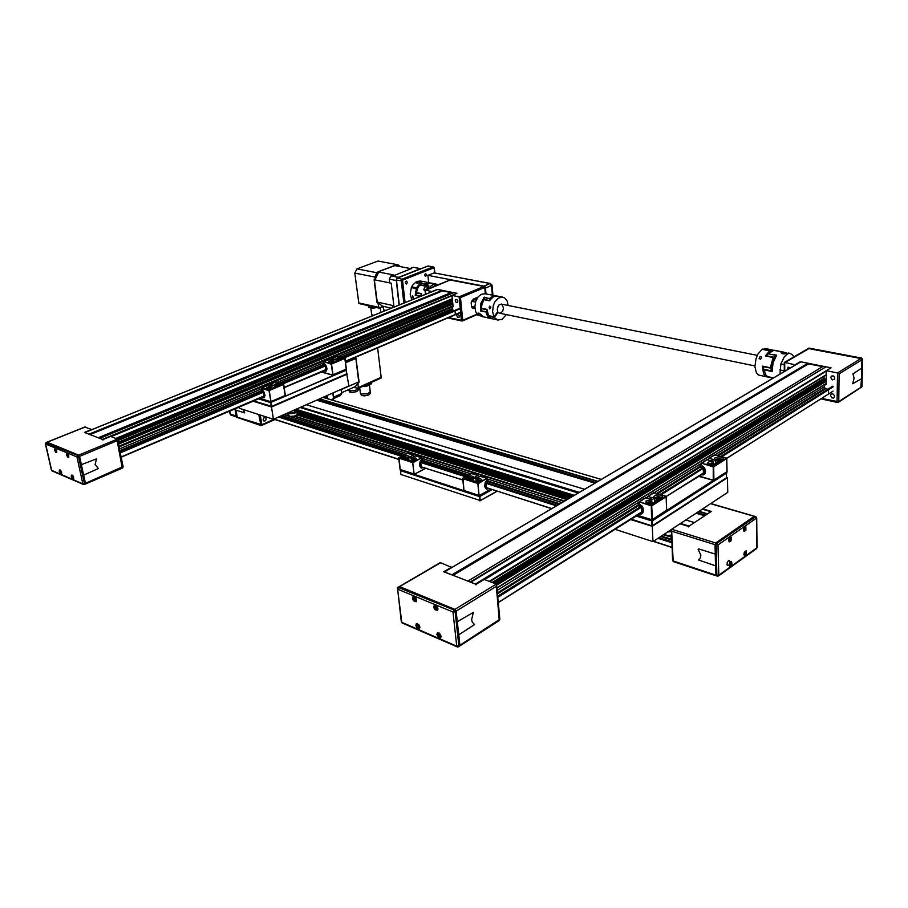 <?xml version="1.0" encoding="UTF-8"?>
<svg xmlns="http://www.w3.org/2000/svg" width="908" height="908" viewBox="0 0 908 908"><rect width="100%" height="100%" fill="white"/><g stroke="black" fill="none" stroke-linecap="round" stroke-linejoin="round"><path stroke-width="1.36" d="M825.429 366.696L823.181 366.242L467.813 581.075L470.185 581.994L825.622 366.991M444.239 572.006L800.515 362.11M830.775 367.99L475.395 584.014L476.008 584.877M489.911 581.585L823.953 376.321M493.362 582.902L824.487 378.908L823.976 378.273L492.147 582.437M397.625 588.112L397.602 589.156L399.475 586.602L454.931 609.347L456.191 611.129L454.931 609.347L452.967 611.981L455.135 611.776L453.875 609.994L397.829 587.306M499.275 620.55L499.854 619.233L459.902 645.27L458.767 634.851L474.509 624.568L472.262 622.094L471.57 619.767L473.363 612.344L457.337 621.719L456.191 611.129L459.913 645.361L459.505 646.155L459.902 645.27L456.724 646.133L457.235 646.905L458.869 646.031L455.135 611.776L496.29 586.284L496.324 584.128L454.931 609.347L399.543 586.636L440.618 562.722L451.855 567.523M439.665 562.96L440.618 562.722M458.688 646.678L458.949 646.099M646.859 498.299L647.79 496.415L652.171 497.686L649.788 499.173L645.384 497.902L639.266 501.704M638.403 502.419L645.565 497.913M636.883 515.04L652.216 519.841L651.604 519.592L651.297 505.245L639.3 501.92L651.581 505.938L651.297 505.245L666.052 496.404M638.63 513.939L640.81 514.257L642.558 513.429L643.636 510.432L642.444 506.653L638.29 502.714M642.001 506.006L638.438 503.429M653.646 492.749L647.722 496.438L654.237 492.783M654.816 501.954L652.841 503.486L649.038 503.917L645.974 502.941L646.019 500.966L651.728 499.854L654.339 498.22L653.454 496.665L655.78 495.144L659.832 494.928L662.556 496.188L662.068 497.845L654.816 501.954M656.7 501.239L654.441 500.592L654.52 502.499M658.255 500.263L656.144 499.786L656.144 498.798L660.15 498.674M654.407 499.99L654.339 498.22M646.78 503.407L651.83 502.226L654.044 502.907M652.25 503.656L648.187 503.804M651.411 502.487L651.796 501.636L649.833 501.568L645.928 502.907M642.705 507.107L643.454 510.705L641.899 513.122M647.949 496.426L653.942 492.704L666.075 496.438M666.699 510.024L652.353 519.603M647.529 498.322L648.868 498.901M497.663 596.181L640.889 506.403L641.513 506.959L641.65 512.645L498.265 602.537M638.494 503.645L641.865 506.619L643.091 510.33L641.865 513.145L639.232 513.553M708.024 459.902L709.057 458.279L713.393 459.391L711.225 460.753L706.867 459.63L701.282 463.091M706.833 459.652L700.443 464.385L701.192 463.148L707.048 459.641M698.672 476.042L713.824 480.287L713.234 480.06L713.189 466.213L701.385 463.205L713.359 466.882L713.189 466.213L726.604 458.131M700.431 474.929L703.552 474.895L704.971 473.533L705.482 471.411L704.381 467.79L700.318 464.067M703.689 474.067L705.255 471.774L705.028 469.266L703.655 466.882L700.454 464.771M709.216 458.29L714.403 454.931M716.287 463.228L715.198 464.351L711.759 465.055L709.046 464.714L707.264 463.352L709 461.729L713.143 461.355L715.515 459.868L714.551 458.983L714.834 457.995L718.716 456.792L722.337 457.337L723.426 458.926L716.287 463.228M717.808 462.728L715.572 462.149L715.617 464.101M719.227 461.832L717.116 461.4L717.116 460.492L720.986 460.435M715.515 459.868L715.561 461.65M708.671 464.578L713.2 463.647L715.39 464.249M713.597 464.862L710.045 464.93M712.814 463.886L713.177 463.069L711.384 463.023L707.775 464.113M727.013 471.365L726.752 458.109L714.675 454.885L726.684 458.234M726.922 471.876L713.949 480.071M713.404 480.366L666.631 510.58M660.059 494.417L703.098 467.586L703.496 473.567L666.256 496.494M700.477 464.998L703.802 467.768L704.949 471.32L703.666 474.078L701.044 474.544M861.885 386.286L860.807 387.841L861.488 378.715L852.691 383.766L854.133 378.193L852.975 373.824L861.703 368.228L861.885 359.795L860.863 358.535L861.885 359.795L862.373 359M807.87 348.683L808.551 348.536L807.87 348.683M838.459 402.221L860.262 387.886M714.902 454.885L824.385 386.706L824.532 385.287L826.155 384.129L826.303 370.725L837.494 372.972L837.097 401.824L837.528 402.482L838.697 401.801L821.672 398.396M824.385 386.706L825.19 388.601L827.438 389.078M830.672 377.501L831.456 375.991L833.215 375.923L834.622 377.376L834.668 379.09L832.273 379.919L830.672 377.501M830.457 395.548L831.217 394.083L832.965 394.004L834.384 395.457L834.486 397.012L833.578 398.022L832.069 397.965L830.457 395.548M787.486 369.658L788.008 367.127L790.618 367.819M784.399 362.871L809.55 348.275M839.117 373.892L861.885 359.795L861.306 387.058L838.72 401.586L839.117 373.892L837.494 372.972L860.863 358.535L808.551 348.536L861.783 358.308L862.452 359.318L861.874 386.763L861.034 387.693M453.387 292.603L451.946 292.308L98.2 437.724L99.551 438.246L453.455 292.773M84.716 432.526L437.44 289.561M456.792 293.409L102.525 439.404L102.945 440.039M47.068 442.207L78.69 455.078L79.541 456.384L78.69 455.078L76.942 456.951L78.553 456.792L77.702 455.487L45.945 442.854M123 466.576L85.465 483.328L83.65 475.077L98.37 468.573L95.158 464.544L96.418 458.926L81.368 464.714L79.541 456.384L85.5 483.499L85.284 484.112L85.465 483.328L82.9 483.896L83.559 484.577L84.512 483.828L78.553 456.792L117.189 440.686L117.404 439.097L78.69 455.078L46.944 442.355M84.807 427.112L91.98 429.586M85.284 484.112L84.376 484.509M267.86 385.389L261.822 387.932L267.86 385.389L270.414 386.15L272.786 385.151L270.232 384.39L276.191 381.871L270.209 384.39M261.504 388.238L261.198 389.033L261.81 387.92L261.572 388.442L268.677 390.588L268.927 390.065L261.833 387.932M261.595 397.307L264.012 397.806L264.988 395.286L263.774 391.541L261.141 388.896M262.355 389.929L261.254 389.35M269.801 385.968L270.232 384.39M270.141 384.39L276.214 381.848L283.784 384.288L276.52 381.973M272.888 387.886L267.622 389.214L266.021 388.635L266.907 387.364L271.526 386.57L276.531 383.437L280.878 383.778L279.948 385.106L272.888 387.886M275.987 386.797L278.03 385.786M274.137 385.469L274.738 387.228L275.839 385.843L279.437 385.321M267.815 389.237L271.98 388.488M271.413 388.647L271.753 388L270.232 387.988L266.702 389.055M264.966 395.956L263.922 397.295M259.506 398.192L270.936 401.79L268.927 390.065L283.341 383.971L285.271 395.593L270.97 401.733M283.716 384.379L285.226 395.627M285.316 395.411L270.993 401.506L269.256 390.531L283.637 384.424L285.316 395.332M270.459 401.711L259.472 398.374M120.151 452.127L263.343 391.881L263.944 396.626L121.207 457.178M261.515 389.589L263.661 391.916L264.648 395.037L263.933 397.25L261.981 397.136M329.615 359.386L323.986 361.747L329.615 359.386L332.192 360.067L334.394 359.137L331.817 358.456L337.367 356.118L331.726 358.456L337.64 356.186M323.691 362.02L323.361 362.814L323.986 361.736L330.932 364.165L324.008 361.747M323.543 370.884L326.108 371.247L327.039 368.58L325.995 365.345L323.305 362.678M324.769 363.87L323.407 363.132M331.272 359.829L331.726 358.456M321.398 371.792L332.85 375.083L331.17 363.665L344.7 357.979L337.367 356.118L344.995 358.32L346.232 369.295L332.941 375.004M334.791 361.645L329.729 362.894L328.14 362.337L328.957 361.168L333.327 360.442L337.98 357.525L342.18 357.877L341.567 358.966L334.791 361.645M337.458 360.737L339.592 359.795M335.744 359.42L336.312 361.134L337.186 359.863L340.614 359.364M330.001 362.905L333.724 362.315M333.191 362.462L333.52 361.838L332.101 361.827L328.832 362.735M327.039 369.17L325.87 370.839M344.915 358.41L346.345 369.193L332.873 375.072M346.289 369.079L332.964 374.777L331.488 364.108L344.858 358.433L346.277 369.034M332.464 375.004L321.239 371.871M282.082 383.539L325.404 365.425L326.006 370.146L284.295 387.625M323.634 363.37L325.79 365.584L326.721 368.603L325.927 370.782L323.94 370.714M319.537 372.598L318.742 372.927M317.312 373.54L316.551 373.869M471.604 306.484L471.104 302.909M471.831 300.889L474.759 299.708M471.944 307.551L473.624 307.097M475.168 299.583L474.192 298.675M473.897 298.8L475.338 299.822M473.874 306.949L471.661 307.154M475.917 299.935L474.839 298.846L476.587 299.39M476.167 299.107L475.542 298.096M450.323 279.948L484.622 286.236L485.371 287.234L484.929 286.213L484.009 286.485L484.759 287.484L484.009 286.485L450.981 279.732M474.895 308.277L472.932 308.323L471.445 306.745L471.309 302.114L473.295 299.141L478.039 297.052M472.739 308.232L474.839 307.46M338.695 356.413L452.184 308.561L453.058 306.325L451.968 295.406L459.119 296.848L461.423 320.399L461.9 321.035L462.717 320.479L448.484 317.596M452.184 308.561L452.854 310.082L454.295 310.388M455.283 300.786L455.691 299.481L456.872 299.481L457.836 300.843L457.677 302.478L456.168 302.5L455.283 300.786M456.747 315.575L457.144 314.293L458.324 314.293L459.357 315.893L459.142 317.267L457.643 317.289L456.747 315.575M425.319 290.469L450.141 280.016L484.009 286.485L459.119 296.848L460.504 297.597L485.371 287.234L485.962 293.863L485.451 288.097L491.898 285.339L490.365 283.5L491.512 285.362L492.374 295.111M326.812 398.51L324.973 397.193M290.049 411.926L290.435 412.811L292.217 413.049L295.123 411.676M288.381 412.743L288.858 415.671L290.242 416.409L295.1 415.978L297.291 414.184M567.001 499.638L296.961 414.979L293.295 416.693L289.436 416.159M288.369 412.663L290.515 413.719L294.828 413.151L296.882 411.483L294.941 410.45M669.151 530.953L671.5 530.079M663.975 534.358L667.584 535.459L671.682 535.016M671.693 535.232L667.448 535.697L664.304 534.574M667.528 532.02L671.557 531.589M688.775 526.946L689.127 526.107L680.512 523.473M702.168 509.206L710.907 511.692M263.116 419.882L263.99 417.623L265.783 417.714L266.123 419.382L265.272 420.801L263.831 420.994L263.116 419.882M235.478 408.441L237.465 417.737L236.738 417.498M258.814 414.536L260.959 425.5L261.867 424.762L236.943 417.124L235.739 410.03L244.706 412.924L243.128 409.485M237.851 417.691L260.88 425.466M711.804 504.042L755.342 516.675L756.477 518.162L756.239 517.39M716.537 575.672L717.161 576.115M674.008 561.632L673.203 561.11L671.568 529.421L679.979 523.825L688.593 526.47L711.259 511.397L702.678 508.866L710.555 503.679M672.079 531.259L715.016 544.687L715.754 542.973L715.016 544.687L718.046 544.868L716.877 543.324L716.151 545.038L716.877 575.513L718.307 576.047L718.75 575.252L715.754 575.059L715.016 544.687L715.243 554.096L698.706 548.829L698.173 549.317L700.908 555.287L700.511 557.455L698.604 560.066L715.527 565.775L715.754 575.059L673.066 560.974L672.896 560.145M486.699 478.289L480.377 476.28L477.177 477.96L474.68 477.165L477.903 475.497L478.675 477.154M471.15 473.681L462.547 478.527L471.434 473.533L477.721 475.52M480.219 476.314L486.767 478.3L487.619 479.31L486.949 478.425M487.675 479.072L486.189 480.899M487.653 479.662L485.212 482.489L484.622 486.699L486.506 489.242L489.094 488.504M479.038 495.518L463.954 490.592L462.955 478.073L478.493 483.453L486.836 478.516L477.914 483.147L479.129 495.632L490.922 489.094M468.63 479.174L466.065 478.561L465.883 477.086L471.082 475.758L473.363 476.689L473.091 477.914L475.837 478.788L480.253 478.539L481.853 479.708L480.071 481.365L476.904 481.842L468.664 479.503M474.782 481.444L480.763 481.047M476.428 481.819L479.606 481.512M481.49 480.536L478.153 479.923L475.985 480.332L476.473 480.99M466.894 478.936L471.956 478.21L473.295 479.969L472.205 480.638M470.707 480.15L471.672 479.503L471.161 478.811L468.131 479.152M472.864 479.833L473.091 477.914M486.416 488.595L484.543 486.064M477.165 477.949L478.459 477.267M556.445 505.858L485.894 483.317L487.925 481.671L488.016 480.037L485.803 482.137L484.917 485.542L485.859 488.22L488.572 488.334M551.871 508.559L486.722 487.732M421.494 457.689L415.671 455.839L412.504 457.405L410.212 456.679L413.299 455.124L414.332 456.474M407.227 453.444L398.635 458.007L407.476 453.319L413.242 455.146M415.535 455.873L421.573 457.7L422.402 458.676L421.709 457.802M422.447 458.438L420.517 460.776M422.436 459.005L420.041 461.639L419.451 465.577L421.164 468.108L424.013 467.541M414.025 474.135L400.201 469.629L399.021 457.553L413.265 462.512L421.573 457.859L412.686 462.274L414.184 474.271L425.863 468.131M404.287 458.563L401.96 458.029L401.824 456.69L406.807 455.373L408.975 456.179L408.634 457.382L411.142 458.177L415.285 457.927L416.749 458.96L414.99 460.526L411.926 461.014L404.321 458.881M410.121 460.731L415.637 460.254M411.744 461.003L414.479 460.685M416.375 459.743L412.902 459.334L411.324 459.664L411.778 460.288M408.793 458.699L407.771 459.981M406.398 459.539L407.386 458.903L406.954 458.29L404.151 458.563M408.464 459.232L408.634 457.382M421.335 467.597L419.916 466.519L419.371 464.363M413.072 457.11L413.798 456.667M465.293 476.745L420.722 462.501L422.742 460.946L422.799 459.369L420.608 461.355L419.757 464.612L420.756 467.211L423.491 467.37M462.683 479.833L421.096 466.837L462.705 480.003M489.696 317.357L487.585 314.747L487.369 312.704M486.847 312.704L486.03 312.08L487.38 315.723L489.299 317.823L489.696 317.391M487.256 312.148L480.502 310.933L480.843 303.522L484.225 297.2L490.706 298.925M490.592 294.76L495.734 295.758L492.59 296.235L489.775 298.289L494.19 296.337M485.054 297.722L484.225 297.2M480.865 311.013L482.057 310.933M490.502 318.05L486.677 317.618M485.281 317.403L477.653 314.917L475.542 311.444L474.839 306.7L475.69 301.615L477.926 297.2L481.092 294.34L485.383 293.749M478.005 314.736L483.056 316.847L479.095 313.181L477.642 313.249L478.005 314.736M485.133 317.108L491.557 318.651M481.478 307.891L481.183 310.718L486.858 311.932M490.672 298.959L484.702 297.654L483.555 300.139M486.654 309.333L486.609 311.841L487.233 312.011M490.15 298.743L488.924 300.696M490.524 318.231L491.512 318.629M508.174 305.451L507.107 301.047L504.78 298.051L502.294 297.052L498.254 298.164L494.769 302.035L493.226 305.678L492.545 311.66L493.929 316.813L497.732 311.671L497.425 308.062L499.105 304.838L501.818 304.237L503.509 307.96L502.771 310.933L501 312.919L499.377 313.169L497.38 312.148M497.289 309.832L498.015 306.314M498.117 312.295L494.304 317.437L497.709 320.036L502.079 319.31L506.278 314.588M493.929 316.813L488.459 315.666L487.029 309.412L481.478 308.266L481.785 305.133L483.816 299.674L489.367 300.786L493.385 296.712L497.595 296.144M497.527 319.991L491.239 318.504L489.06 316.608L489.185 315.814M483.76 299.776L482.057 303.76L481.478 308.266M489.752 306.075L490.865 307.097L489.923 308.913L489.106 307.596L489.752 306.075M492.125 318.844L487.369 317.766M770.041 352.247L769.031 353.337M768.985 353.291L773.65 350.329L782.912 351.986M769.507 354.109L776.646 355.141L773.003 362.746L772.106 371.486L764.32 369.862L764.457 370.997L765.455 374.368L767.26 376.65L773.434 377.955M792.934 357.377L793.535 356.435L792.707 355.028L789.903 353.36L787.656 353.814L784.274 356.799L780.835 363.96L779.938 374.119M787.486 353.314L783.366 352.1L780.982 352.758L782.821 353.916L787.486 353.314M764.661 369.942L765.853 369.749M765.183 373.744L764.32 369.862M774.32 359.091L774.376 357.014L775.5 355.3L776.204 355.732M772.072 370.997L771.176 370.816L771.13 369L772.197 366.855M766.556 356.174L767.839 353.779L775.5 355.3M771.414 370.907L763.537 369.227L763.73 366.344M773.162 378.114L766.681 376.139M762.663 349.444L765.785 348.638M766.534 376.797L758.464 374.993L756.341 372.768L754.923 366.56L756.001 358.796L757.976 354.041L762.062 349.33L769.644 350.817L765.353 355.936L773.139 357.491L770.313 367.695L773.378 358.762L773.139 357.491M770.313 367.695L762.538 366.094L763.549 373.665L765.421 376.207L767.328 376.831M773.854 350.306L770.245 350.477L770.256 352.054M773.378 358.762L773.73 360.544M771.811 365.981L772.379 365.595M772.402 365.481L771.176 366.684M760.518 359.352L759.054 358.49L760.155 356.458L761.653 357.071L760.722 359.228M395.797 265.715L396.626 265.874M391.348 308.209L381.224 305.735M377.263 302.398L374.3 279.596M382.938 306.62L377.717 302.5L382.938 306.62M382.915 306.779L378.954 308.05L377.989 302.886M395.003 265.318L377.921 271.798L378.727 272.105L375.095 279.494L374.107 279.562L376.888 302.319L377.717 302.5M375.129 279.426L374.845 277.099L375.833 274.874L376.979 272.775L378.727 272.105M397.432 266.021L395.831 265.476M396.331 265.42L398.033 264.773L400.315 266.566M376.979 272.775L356.946 268.847L354.835 273.115L358.876 303.499L379.135 308.13M411.108 268.609L395.162 275.09L390.849 275.873L389.26 279.131L389.691 282.853L391.212 283.16L393.879 305.837L392.37 305.508L392.619 307.687M370.782 307.755L371.667 314.622L373.676 315.371M371.917 314.872L372.064 316.029M376.729 307.608L372.893 308.152L368.796 307.313L368.069 305.701M383.221 306.427L383.664 309.753L385.673 310.502M384.039 311.138L383.902 310.014M415.251 288.381L417.362 289.05M428.724 288.562L431.379 285.566L434.512 284.136L429.473 283.148L424.876 285.963L419.78 284.953L417.669 288.324L416.466 292.603L417.283 289.277L416.307 288.585L415.194 295.293L420.279 296.473M419.496 285.282L420.506 283.058L417.317 286.542L416.647 287.791L417.601 288.472M416.647 287.791L411.699 286.792L412.55 285.237L416.568 281.491L420.642 281.071M411.937 299.856L410.246 294.135L411.358 287.586L416.307 288.585M430.857 283.092L427.407 283.148L425.591 284.056L426.113 284.533M417.907 281.321L416.522 282.513L417.147 283.432L422.685 281.616L417.907 281.321M413.753 298.221L412.436 297.37L412.607 295.792L413.753 298.221M426.703 284.317L420.506 283.058M426.567 284.159L428.19 283.512M413.685 298.244L412.936 298.051M430.097 283.273L431.845 283.273M421.403 296.019L421.55 293.647L416.466 292.603M438.133 284.783L430.097 283.08M427.793 288.937L428.746 285.623L425.273 286.678L423.673 289.538L425.103 291.162M424.501 285.884L426.249 284.647M421.017 296.178L421.255 293.579M420.631 296.337L415.864 295.032L416.488 292.387M425.489 273.546L426.726 274.863L425.557 276.543L424.558 275.169L425.489 273.546M406.262 281.083L407.533 282.411L406.364 284.113L405.309 282.717L406.262 281.083M434.569 272.979L490.048 283.58L483.964 286.111L427.929 275.408L434.013 273.013M355.788 358.263L358.751 382.143M355.346 386.638L341.692 392.744M357.48 383.8L354.426 387.568L359.057 382.007L355.947 358.195L354.994 358.603L354.336 357.752M357.888 382.904L358.354 388.284L354.426 387.568M358.172 388.454L381.201 377.978L377.626 347.821M348.445 389.736L350.238 390.746L353.893 390.724L357.116 389.748L358.285 388.397M348.774 390.19L349.546 391.984L352.497 392.449L356.731 391.575L358.229 390.054M359.67 387.784L360.351 393.005L361.486 393.97L367.377 393.822L370.294 391.745M360.703 393.573L361.475 395.389L364.483 395.865L368.75 394.98L370.237 393.459M371.622 383.516L366.73 386.252L362.394 386.57M496.29 586.284L499.321 620.505L459.72 646.008M413.549 598.281L414.139 596.919L415.41 597.691L416.295 600.858L414.763 600.494L413.549 598.281M416.466 599.859L414.911 599.064L414.967 597.282M416.84 625.271L417.408 623.955L418.69 624.749L419.587 627.859L418.066 627.485L416.84 625.271M419.746 626.872L418.202 626.055L418.213 624.318M437.928 634.374L438.507 633.046L439.824 633.829L440.766 636.996L439.177 636.633L437.928 634.374M440.925 635.975L439.313 635.18L439.347 633.409M434.773 607.066L435.386 605.693L436.623 606.396L437.611 609.677L436.01 609.325L434.773 607.066M437.792 608.655L436.169 607.883L436.237 606.056M415.807 625.362L416.829 627.7L419.428 628.824L419.973 627.167L418.94 624.829L416.341 623.705L415.807 625.362M433.706 607.168L434.75 609.552L437.44 610.675L438.019 608.95L436.975 606.555L434.285 605.443L433.706 607.168M436.873 634.465L438.825 637.7L440.584 637.984L441.163 636.315L439.2 633.08L437.44 632.797L436.873 634.465M412.493 598.372L413.526 600.733L416.148 601.811L416.693 600.109L415.648 597.748L413.038 596.67L412.493 598.372M457.042 646.802L402.278 623.036L401.393 621.855L402.153 622.967M654.362 498.787L657.63 497.505L661.512 498.186M662.318 497.629L658.05 496.597L653.885 497.913M714.38 454.942L709 458.302L714.925 454.953M715.527 460.322L718.625 459.346L722.144 459.925M723.018 459.425L719 458.495L715.027 459.561M808.449 348.354L861.635 358.127L809.039 348.127L784.376 362.36M861.919 358.399L862.6 359.216M117.189 440.686L122.274 467.995M55.229 449.914L55.819 449.063L56.739 451.889L55.229 449.914M56.773 451.083L55.99 449.267M60.076 471.297L60.654 470.469L61.596 473.272L60.076 471.297M61.63 472.466L60.836 470.685M72.095 476.484L72.231 475.361L72.935 475.94L73.639 478.482L72.095 476.484M73.684 477.676L72.867 475.849M67.26 454.897L67.317 453.852L67.884 454.045L68.815 456.894L67.26 454.897M68.86 456.088L68.043 454.238M59.304 471.377L60.666 473.749L61.585 473.794L60.303 470.026L59.383 469.992L59.304 471.377M66.466 454.976L67.862 457.382L68.804 457.416L68.089 454.17L66.568 453.546L66.466 454.976M71.301 476.564L72.118 478.357L73.627 479.015L72.345 475.213L71.403 475.156L71.301 476.564M54.435 449.993L55.819 452.377L56.739 452.4L56.012 449.188L54.911 448.37L54.435 449.993M45.57 443.603L46.217 442.65L85.465 426.851M83.264 484.452L52.062 470.911L51.54 469.958M280.447 384.822L276.974 384.822L274.227 386.059M341.703 358.887L338.457 358.853L335.812 359.92M237.328 417.691L236.364 416.999L234.956 408.668L236.205 416.046L230.042 413.98L229.44 411.018M730.1 537.309L730.622 539.341L729.079 541.157L728.886 539.397L730.1 537.309M729.544 537.842L728.795 540.328M730.043 562.234L729.283 564.651L730.588 561.7L731.167 563.301L729.499 565.48M745.23 551.235L745.718 553.222L744.208 555.004L744.197 552.79L745.23 551.235M744.696 551.769L743.958 554.186M743.811 530.805L744.015 528.104L745.241 527.276L745.241 529.466L743.822 530.817M744.231 527.525L744.481 528.853L743.595 530.034M729.169 564.844L729.76 566.24L731.031 565.786L732.007 563.823L731.542 561.314L729.692 562.642L729.169 564.844M743.482 530.124L744.061 531.555L745.877 530.283L745.831 526.663L744.004 527.923L743.482 530.124M743.856 554.323L744.424 555.719L746.228 554.425L746.172 550.85L744.367 552.143L743.856 554.323M728.681 540.442L729.283 541.883L730.554 541.452L731.542 539.477L731.076 536.923L729.203 538.217L728.681 540.442M728.886 564.969L727.864 565.593L727.104 565.037L727.16 562.654L728.477 560.69L729.419 560.679L729.884 561.791M755.774 516.607L716.877 543.324L715.754 542.973L754.23 516.357L715.754 542.973L671.727 529.262M756.795 547.229L756.466 548.614L718.557 575.854M477.835 475.497L471.558 473.499L477.869 475.497M473.136 477.869L469.515 477.302L466.088 478.573M407.703 453.33L413.39 455.124L407.703 453.33M402.914 458.404L406.307 457.564L408.759 458.404M408.714 457.303L405.297 456.906L402.074 458.097M482.681 316.302L480.786 314.316M481.433 315.553L482.829 316.483L480.684 314.225M784.694 353.814L786.975 353.462M787.134 353.416L785.272 353.575M426.908 288.608L427.327 286.361L428.905 286.099M428.78 285.668L427.396 286.133L426.828 287.915M396.433 279.743L397.023 278.245M405.082 302.636L402.607 280.856L403.084 279.562L397.511 277.916L427.452 266.294M433.332 267.009L428.406 266.101M403.152 279.857L433.491 267.996L432.787 267.043L401.904 279.267L401.359 281.071L403.89 303.124M434.172 268.246L434.648 272.99M402.619 280.947L396.444 280.095L399.327 304.974M433.491 267.996L434.183 268.598M490.604 283.534L434.455 272.956M333.599 398.101L332.521 400.19M236.194 416.908L230.746 415.001L229.758 410.881M440.005 562.767L397.42 587.714L401.393 621.855M457.303 646.916L458.461 646.825M645.35 497.913L638.426 502.396M639.13 501.795L638.233 503.441M666.608 510.591L666.154 496.29L653.726 492.704M651.796 519.909L652.489 520.772L726.967 472.898L726.434 472.194L726.548 477.846L652.182 525.914L630.651 518.979M701.158 463.182L700.238 464.805M861.613 387.319L862.021 386.524M837.448 402.482L838.22 402.38M122.546 467.995L123.193 466.78L117.518 439.381L452.422 299.958M85.216 426.851L46.138 442.582L45.423 443.842M83.525 484.566L84.319 484.531M51.472 470.196L51.983 470.866M267.781 385.389L261.708 387.943L261.175 389.362M329.525 359.386L323.838 361.781L323.327 363.155M261.016 425.511L261.629 425.466M671.489 529.92L672.658 560.554L673.509 561.7M729.283 564.651L729.487 565.468M756.682 517.798L755.785 516.618L710.998 503.622M756.602 548.489L757.011 547.603M717.286 576.16L718.307 576.047M487.789 479.64L486.801 478.312L480.366 476.28M422.583 459.005L421.573 457.7L415.682 455.85M400.337 469.708L414.479 474.237M787.27 353.382L784.251 353.95M428.69 285.577L426.93 286.849L427.044 289.243M434.921 273.036L433.99 267.383L427.929 266.078L396.739 278.291L396.194 279.948L399.111 305.065M333.088 392.892L333.86 398.612L333.111 399.917M229.917 413.798L231.075 415.228M830.343 367.672L825.94 366.798L470.73 582.21L475.395 584.014M800.992 361.827L807.995 363.223L451.832 574.878L444.477 572.029M497.391 593.378L638.199 505.427L497.391 593.378M657.176 493.566L700.17 466.701L657.176 493.566M717.853 455.657L825.19 388.601L717.853 455.657M825.644 388.703L718.33 455.782M700.057 465.259L700.397 466.984L657.653 493.702M638.426 505.722L497.436 593.843M823.999 376.536L823.976 378.273M824.487 378.908L825.928 379.204M453.047 575.354L808.495 363.847L807.995 363.223M808.495 363.847L822.512 366.639M826.212 379.033L494.883 583.492M720.702 456.406L832.693 386.218M497.777 597.339L641.411 507.197M661.24 494.758L703.337 468.335M721.883 456.713L833.204 386.853M498.254 602.424L641.593 511.964M666.234 496.415L703.416 472.943M726.797 458.188L833.147 391.064M726.82 458.268L832.636 391.484M451.798 567.001L443.751 571.745L476.155 584.309L484.202 579.406L496.052 583.935M651.796 501.636L651.728 499.854M638.04 503.929L638.449 505.756L640.957 506.38M713.177 463.069L713.143 461.355M702.905 467.563L700.42 467.018M727.058 477.426L652.704 525.494L651.762 525.584L651.558 520.863L652.489 520.772L652.182 525.914L630.447 519.104M635.532 515.892L651.558 520.863L651.921 520.012L636.553 515.256M784.251 370.861L779.779 369.942M784.24 364.71L780.812 364.017M795.487 364.948L784.773 362.371L784.796 371.247M828.459 390.349L828.425 393.527M795.487 364.528L800.3 361.69L831.07 367.819L826.303 370.725M456.542 293.227L453.716 292.66L99.857 438.371L102.525 439.404M437.667 289.47L442.185 290.367L89.041 434.172L84.819 432.537M119.89 450.867L261.368 391.053L119.89 450.867M280.334 383.028L323.486 364.789L280.334 383.028M341.522 357.15L452.854 310.082L341.522 357.15M453.149 310.139L341.817 357.23M323.214 363.552L323.589 364.937L280.629 383.119M261.073 389.77L261.481 391.212L119.935 451.083M90.04 434.557L442.548 290.866L442.185 290.367M442.548 290.866L451.242 292.603M452.706 302.863L118.21 442.729M343.292 357.616L459.641 308.334M120.31 452.865L263.309 392.233M283.103 383.846L325.427 365.901M344.325 357.888L460.016 308.834M121.15 456.917L263.922 396.036M284.261 387.364L325.949 369.59M345.392 361.305L460.356 312.295M345.426 361.554L460.072 312.647M91.924 429.325L84.399 432.378L102.956 439.574L110.538 436.442L117.291 439.029M271.753 388L271.526 386.57M263.104 391.586L261.493 391.234M333.52 361.838L333.327 360.442M325.234 365.266L323.6 364.959M345.8 369.488L346.833 373.756L271.832 406.319L253.332 400.825M253.128 400.916L271.583 406.693L270.516 402.596L346.345 370.078L346.572 374.119L271.583 406.693L270.834 401.949L259.54 398.453M258.167 398.76L270.516 402.596L346.379 369.84M259.609 398.419L258.78 398.499M476.291 300.015L474.509 299.663M474.839 307.154L471.343 306.427M475.508 302.182L471.593 301.388M485.315 293.738L484.759 287.484L485.315 293.738M477.574 297.699L476.269 298.244M432.197 291.65L425.273 290.027L425.727 294.271M455.044 311.399L455.305 313.998M432.174 291.423L437.213 289.38L457.008 293.318L451.968 295.406M252.73 401.086L271.515 406.966L273.456 419.258L348.854 385.923L346.72 373.903M271.515 406.966L347.265 374.051M239.076 406.909L239.303 408.248L273.456 419.258M630.038 519.353L652.33 526.345L653 541.588L727.717 492.374L727.433 477.756L726.843 477.597M652.33 526.345L727.433 477.756M614.489 529.182L653 541.588M697.004 512.611L705.595 515.165L707.219 514.087L698.638 511.533M597.646 481.581L319.276 398.998M319.65 398.828L598.02 481.354M699.001 511.295L707.593 513.837L710.748 511.737M685.812 519.989L694.416 522.599L689.127 526.107M317.63 399.724L595.989 482.545M671.875 540.124L660.649 536.549M559.135 504.281L487.936 481.649M467.983 475.304L422.753 460.924M404.049 454.976L281.094 415.887M281.435 415.728L404.389 454.806L281.435 415.728M422.867 460.674L468.335 475.111L422.867 460.674M488.061 481.388L559.476 504.076L488.061 481.388M660.99 536.333L671.863 539.783L660.99 536.333M671.943 541.826L658.947 537.672M557.41 505.291L486.052 482.545M466.258 476.223L420.869 461.752M402.323 455.839L279.392 416.636M584.627 489.253L306.325 404.718M297.177 413.458L569.123 498.39M316.654 400.156L595.012 483.124M696.05 513.236L704.631 515.801M671.977 542.768L657.994 538.296M401.359 456.315L278.438 417.056M672.147 547.297L653.476 541.281M398.794 459.255L273.932 419.042M672.158 547.479L653.295 541.395M551.689 508.662L486.722 487.744M398.805 459.414L273.751 419.133M473.295 479.969L473.397 481.013M475.837 478.788L475.985 480.332M486.291 487.437L485.894 483.317M408.872 459.357L408.963 460.208M411.142 458.177L411.324 459.664M421.176 466.474L420.722 462.501M400.814 474.475L480.23 500.501L400.814 474.475L400.723 469.833M497.334 491.16L479.867 500.876L479.367 495.757L400.666 469.867L400.337 470.548L479.027 496.483L491.239 489.196M497.153 491.092L480.23 500.501L479.833 496.404L492.272 489.526M486.609 311.841L481.183 310.718M486.416 309.651L480.979 308.527M488.901 300.423L483.453 299.334M496.245 295.951L495.677 295.838M494.304 317.437L488.833 316.29M766.545 355.8L774.206 357.332M763.526 366.673L771.164 368.251M763.537 369.227L771.176 370.816M762.663 348.99L770.245 350.477M769.655 352.633L769.644 350.817M767.249 376.956L773.037 378.182M378.227 271.855L394.866 265.545L411.687 268.711M374.845 277.099L354.835 273.115M398.033 264.773L377.966 261.005L356.946 268.847M397.988 277.655L420.54 268.632L413.208 267.258L410.495 268.303M398.158 277.303L390.849 275.873M389.26 279.131L396.263 280.515M393.856 305.712L376.99 302.058M389.691 282.831L374.255 279.732M393.391 274.886L378.738 272.025M411.699 286.792L413.39 288.006M427.918 288.733L427.645 287.938L428.633 287.246M428.372 287.859L427.645 287.938M434.512 284.136L434.421 286.27M435.046 286.02L435.136 284.068M415.955 292.83L420.949 293.851M415.864 295.032L420.847 296.053M420.926 283.409L425.92 284.397M419.519 284.658L424.513 285.645M428.701 282.649L427.929 275.408M354.585 357.639L354.676 358.354M333.86 398.453L340.284 395.593L341.794 393.539L341.272 389.702L339.49 390.054M341.794 393.539L333.679 397.148M345.585 362.769L355.857 358.388M339.524 390.326L358.91 381.757M496.903 588.168L826.166 383.687M826.257 374.664L489.287 581.347M484.679 579.588L826.291 371.088M496.619 585.251L826.189 381.258M826.201 380.304L496.37 584.185M826.166 383.38L496.869 587.805M497.119 590.484L638.256 502.612M645.724 497.959L646.78 497.3M654.18 492.692L700.272 463.988M707.196 459.686L708.024 459.164M497.346 592.89L638.097 505.007M656.666 493.419L700.079 466.303M717.354 455.521L824.975 388.329M456.724 646.133L401.801 622.309L397.602 589.156L452.967 611.981L456.724 646.133M651.762 505.858L666.177 496.755L666.71 510.319L652.353 519.524L651.762 505.858M636.712 515.142L651.638 519.773M713.631 466.791L726.752 458.506L727.024 471.604L713.949 479.991L713.631 466.791M698.468 476.167L713.268 480.264M826.087 384.413L825.281 384.924M119.096 447.008L453.058 306.552M118.982 446.464L453.035 306.064M116.156 438.587L452.32 298.925M452.298 298.687L115.77 438.439M111.105 436.657L452.002 295.758M118.505 444.16L452.831 304.089M452.774 303.454L118.346 443.422M453.001 305.826L118.925 446.18M117.643 439.983L452.479 300.514M117.768 440.618L452.524 301.059M452.672 302.489L118.119 442.287M119.481 448.847L261.141 389.123M269.097 385.764L269.687 385.514M277.53 382.211L323.293 362.905M119.833 450.55L261.243 390.781M279.891 382.904L323.361 364.528M341.079 357.037L452.695 309.866M82.9 483.896L51.62 470.321L45.582 444.012L76.942 456.951L82.9 483.896M474.85 308.3L473.522 308.016M476.938 314.123L462.717 320.274L460.504 297.597M285.975 413.719L288.665 414.57M294.555 416.431L564.072 501.364M286.361 413.549L288.608 414.264M295.021 416.284L564.47 501.137M579.259 492.42L301.002 407.079M300.026 407.51L578.271 492.999M567.965 499.071L297.302 414.366M564.674 501.012L295.248 416.204M288.585 414.105L286.553 413.469M322.851 397.409L601.232 479.458M574.287 495.337L296.076 409.258M295.872 409.349L574.083 495.462M671.772 537.343L663.453 534.71M561.973 502.612L487.732 479.129M479.708 476.587L478.743 476.28M470.832 473.783L422.526 458.495M415.024 456.122L414.275 455.895M406.886 453.546L283.886 414.65M572.346 496.494L296.087 410.711M295.633 410.564L294.918 410.348M296.893 411.574L571.518 496.982M573.164 496.006L294.964 409.746M570.712 497.459L296.995 412.209M297.109 412.97L569.747 498.027M671.852 539.375L661.399 536.061M559.884 503.838L488.107 481.047M468.744 474.895L422.912 460.345M404.809 454.59L281.832 415.558M274.25 419.292L261.867 424.762L260.29 415.013M756.807 547.899L718.75 575.252L718.046 544.868L756.477 518.162L756.807 547.899M462.694 478.652L477.846 483.521L479.004 495.382L463.897 490.411L462.694 478.652M479.64 495.462L491.069 489.14M398.76 458.109L412.652 462.569L413.991 473.999L400.133 469.447L398.76 458.109M414.593 474.112L426.045 468.188M378.522 307.256L358.637 302.886M374.175 307.04L374.289 308.05M368.603 305.814L368.796 307.313M372.076 306.575L372.257 308.073M358.49 387.478L381.269 377.319M370.759 382.836L370.963 384.368M366.798 384.606L367.002 386.138M364.653 385.56L364.778 386.57M332.759 393.039L333.531 398.601L330.977 399.736M327.595 398.737L327.141 395.513M325.881 396.07L326.074 397.454M800.754 361.849L444.318 571.961M826.257 374.913L489.605 581.472M826.166 383.63L496.892 588.1M496.585 584.786L499.854 619.233M651.74 519.887L636.621 515.199M652.262 519.807L666.517 510.648M713.359 480.355L698.388 476.212M713.847 480.264L726.82 471.933M862.021 386.468L862.6 359.273M824.907 384.981L826.144 384.209M820.889 398.896L837.392 402.471M784.228 362.508L784.251 371.565M437.554 289.47L84.762 432.514M452.32 298.97L116.224 438.621M453.035 306.109L118.993 446.509M122.489 468.017L85.341 484.089M51.461 470.14L45.434 443.887M270.573 401.813L259.529 398.396M270.902 401.801L285.203 395.638M332.578 375.083L321.409 371.996M425.092 290.027L450.55 279.777M462.456 320.955L477.279 314.531M447.667 317.948L461.82 321.012M425.035 290.106L425.489 294.362M325.087 397.999L324.882 396.512M295.123 411.721L294.839 409.803M297.302 414.252L296.882 411.483M757.295 355.369L501.171 304.044M754.911 365.947L499.286 313.147M322.953 397.364L601.334 479.401M702.27 509.138L710.85 511.669M295.758 409.394L573.97 495.53M286.247 413.605L288.631 414.354M294.896 416.318L564.356 501.193M261.686 425.443L275.022 419.541M673.634 561.746L716.049 575.751M756.682 517.878L757.011 547.524M464.09 490.683L479.14 495.632M491.171 489.174L479.56 495.586M426.136 468.222L414.513 474.214M495.53 295.736L484.577 293.59M480.922 311.013L486.45 312.17M496.801 295.985L502.294 297.052M774.388 350.318L783.706 352.145M788.394 353.042L789.903 353.36M772.106 371.474L764.706 369.942M772.629 349.977L765.047 348.49M380.236 307.857L380.793 312.488M429.881 282.887L419.837 280.913M431.039 283.114L436.067 284.091M492.885 295.202L492 285.123M358.093 388.976L358.229 390.088M369.442 385.049L370.294 391.779M370.101 392.381L370.237 393.493M371.531 382.495L371.678 383.664"/></g></svg>
